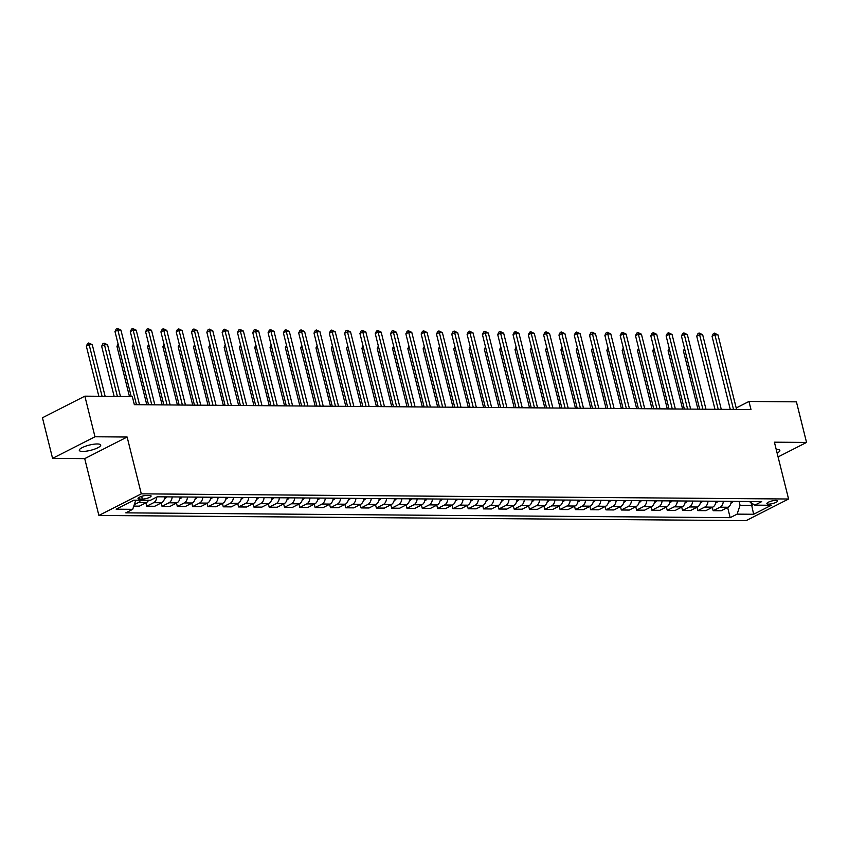 <?xml version="1.0" encoding="UTF-8"?>
<svg xmlns="http://www.w3.org/2000/svg" width="849" height="849" viewBox="0 0 849 849"><rect width="100%" height="100%" fill="white"/><g stroke="black" fill="none" stroke-linecap="round" stroke-linejoin="round"><path stroke-width="1.27" d="M777.122 453.079A11.048 2.696 166 0 0 779.838 450.437A11.048 2.696 166 0 0 776.453 449.365A11.048 2.696 166 0 0 776.198 449.365M97.338 443.963A11.048 2.696 166 0 0 85.431 446.256A11.048 2.696 166 0 0 79.286 450.363A11.048 2.696 166 0 0 82.671 451.435A11.048 2.696 166 0 0 94.568 449.132A11.048 2.696 166 0 0 100.723 445.025A11.048 2.696 166 0 0 97.338 443.963M775.912 500.39A5.519 1.348 166 0 0 769.958 501.536A5.519 1.348 166 0 0 766.88 503.595A5.519 1.348 166 0 0 768.568 504.126A5.519 1.348 166 0 0 774.521 502.979A5.519 1.348 166 0 0 777.599 500.921A5.519 1.348 166 0 0 775.912 500.39M98.887 515.46L746.165 520.617L788.572 499.01L141.295 493.853L98.887 515.46L84.72 458.63L127.127 437.023L94.982 436.768L52.574 458.364L84.72 458.63M52.574 458.364L42.45 417.772L84.858 396.165L94.982 436.768M84.858 396.165L132.317 396.547L134.344 404.665L750.994 409.579L748.967 401.46L736.21 407.966M139.66 499.053L142.356 499.074A5.349 1.305 166 0 0 148.129 497.97A5.349 1.305 166 0 0 151.101 495.975A5.349 1.305 166 0 0 149.466 495.455L146.771 495.434A5.349 1.305 166 0 0 141.008 496.548A5.349 1.305 166 0 0 138.026 498.543A5.349 1.305 166 0 0 139.66 499.053L139.225 497.312M133.282 500.475L135.67 500.486L132.699 509.326L125.769 512.849L730.172 517.667L727.635 507.479M132.699 509.326L116.164 509.188L133.824 500.199L150.358 500.326L157.288 496.792L761.691 501.61L754.761 505.144L771.295 505.272L753.636 514.271L737.102 514.133L730.172 517.667M778.077 456.932L806.55 442.435L796.426 401.842L748.967 401.46M806.55 442.435L774.405 442.18L788.572 499.01M127.127 437.023L141.295 493.853M751.015 502.64L751.705 505.399L753.657 504.402M739.108 501.43L740.073 505.304L751.705 505.399L753.636 514.271M140.584 500.252A6.898 4.861 90.5 0 1 138.355 502.555L134.28 504.635M731.276 501.366A6.898 4.861 90.5 0 1 728.06 507.256L721.119 510.79L713.16 510.727L712.322 507.352M715.972 501.25A6.898 4.861 90.5 0 1 712.746 507.14L705.816 510.663L697.857 510.61L697.008 507.235M700.658 501.122A6.898 4.861 90.5 0 1 697.443 507.012L690.502 510.546L682.543 510.482L681.705 507.108M685.355 501.006A6.898 4.861 90.5 0 1 682.129 506.895L675.199 510.429L667.24 510.366L666.391 506.991M670.041 500.878A6.898 4.861 90.5 0 1 666.826 506.768L659.885 510.302L651.926 510.238L651.087 506.864M654.738 500.761A6.898 4.861 90.5 0 1 651.512 506.651L644.582 510.185L636.612 510.122L635.774 506.747M639.424 500.634A6.898 4.861 90.5 0 1 636.198 506.524L629.268 510.058L621.309 509.994L620.47 506.62M624.121 500.517A6.898 4.861 90.5 0 1 620.895 506.407L613.954 509.941L605.995 509.878L605.157 506.503M608.807 500.39A6.898 4.861 90.5 0 1 605.581 506.28L598.651 509.814L590.692 509.75L589.853 506.375M593.493 500.273A6.898 4.861 90.5 0 1 590.278 506.163L583.337 509.697L575.378 509.633L574.54 506.259M578.19 500.146A6.898 4.861 90.5 0 1 574.964 506.036L568.034 509.57L560.075 509.506L559.226 506.131M562.876 500.029A6.898 4.861 90.5 0 1 559.661 505.919L552.72 509.453L544.761 509.389L543.922 506.015M547.573 499.902A6.898 4.861 90.5 0 1 544.347 505.792L537.417 509.326L529.458 509.262L528.609 505.887M532.259 499.785A6.898 4.861 90.5 0 1 529.044 505.675L522.103 509.209L514.144 509.145L513.305 505.771M516.956 499.658A6.898 4.861 90.5 0 1 513.73 505.548L506.8 509.082L498.83 509.018L497.992 505.643M501.642 499.541A6.898 4.861 90.5 0 1 498.416 505.431L491.486 508.965L483.527 508.901L482.688 505.526M486.328 499.414A6.898 4.861 90.5 0 1 483.113 505.304L476.172 508.838L468.213 508.774L467.375 505.399M471.025 499.297A6.898 4.861 90.5 0 1 467.799 505.187L460.869 508.721L452.91 508.657L452.071 505.282M455.711 499.17A6.898 4.861 90.5 0 1 452.496 505.059L445.555 508.593L437.596 508.53L436.757 505.155M440.408 499.053A6.898 4.861 90.5 0 1 437.182 504.943L430.252 508.477L422.293 508.413L421.444 505.038M425.094 498.925A6.898 4.861 90.5 0 1 421.879 504.815L414.938 508.349L406.979 508.286L406.14 504.911M409.791 498.809A6.898 4.861 90.5 0 1 406.565 504.699L399.635 508.233L391.676 508.169L390.827 504.794M394.477 498.681A6.898 4.861 90.5 0 1 391.262 504.571L384.321 508.105L376.362 508.042L375.523 504.667M379.174 498.565A6.898 4.861 90.5 0 1 375.948 504.455L369.018 507.989L361.048 507.925L360.209 504.55M363.86 498.437A6.898 4.861 90.5 0 1 360.634 504.327L353.704 507.861L345.745 507.798L344.906 504.423M348.546 498.321A6.898 4.861 90.5 0 1 345.331 504.21L338.39 507.744L330.431 507.681L329.592 504.306M333.243 498.193A6.898 4.861 90.5 0 1 330.017 504.083L323.087 507.617L315.128 507.553L314.289 504.179M317.929 498.076A6.898 4.861 90.5 0 1 314.714 503.966L307.773 507.5L299.814 507.437L298.975 504.062M302.626 497.949A6.898 4.861 90.5 0 1 299.4 503.839L292.47 507.373L284.511 507.309L283.662 503.935M287.312 497.832A6.898 4.861 90.5 0 1 284.097 503.722L277.156 507.256L269.197 507.193L268.358 503.818M272.009 497.705A6.898 4.861 90.5 0 1 268.783 503.595L261.853 507.129L253.893 507.065L253.044 503.69M256.695 497.588A6.898 4.861 90.5 0 1 253.48 503.478L246.539 507.012L238.58 506.949L237.741 503.574M241.392 497.461A6.898 4.861 90.5 0 1 238.166 503.351L231.236 506.885L223.266 506.821L222.427 503.446M226.078 497.344A6.898 4.861 90.5 0 1 222.852 503.234L215.922 506.768L207.963 506.704L207.124 503.33M210.764 497.217A6.898 4.861 90.5 0 1 207.549 503.107L200.608 506.641L192.649 506.577L191.81 503.202M195.461 497.1A6.898 4.861 90.5 0 1 192.235 502.99L185.305 506.524L177.345 506.46L176.496 503.086M180.147 496.973A6.898 4.861 90.5 0 1 176.932 502.863L169.991 506.397L162.032 506.333L161.193 502.958M164.844 496.856A6.898 4.861 90.5 0 1 161.618 502.746L154.688 506.28L146.728 506.216L145.879 502.841M148.543 500.316A6.898 4.861 90.5 0 1 146.315 502.619L139.374 506.153L133.781 506.11M156.863 497.015A6.898 4.861 90.5 0 1 153.658 502.682L146.728 506.216M172.188 496.92A6.898 4.861 90.5 0 1 168.972 502.799L162.032 506.333M187.502 497.036A6.898 4.861 90.5 0 1 184.275 502.926L177.345 506.46M202.805 497.153A6.898 4.861 90.5 0 1 199.589 503.043L192.649 506.577M218.119 497.281A6.898 4.861 90.5 0 1 214.893 503.17L207.963 506.704M233.422 497.397A6.898 4.861 90.5 0 1 230.206 503.287L223.266 506.821M248.736 497.525A6.898 4.861 90.5 0 1 245.51 503.415L238.58 506.949M264.05 497.641A6.898 4.861 90.5 0 1 260.823 503.531L253.893 507.065M279.353 497.769A6.898 4.861 90.5 0 1 276.137 503.659L269.197 507.193M294.667 497.885A6.898 4.861 90.5 0 1 291.44 503.775L284.511 507.309M309.97 498.013A6.898 4.861 90.5 0 1 306.754 503.903L299.814 507.437M325.284 498.13A6.898 4.861 90.5 0 1 322.058 504.019L315.128 507.553M340.587 498.257A6.898 4.861 90.5 0 1 337.371 504.147L330.431 507.681M355.901 498.374A6.898 4.861 90.5 0 1 352.675 504.264L345.745 507.798M371.204 498.501A6.898 4.861 90.5 0 1 367.988 504.391L361.048 507.925M386.518 498.618A6.898 4.861 90.5 0 1 383.292 504.508L376.362 508.042M401.832 498.745A6.898 4.861 90.5 0 1 398.606 504.635L391.676 508.169M417.135 498.862A6.898 4.861 90.5 0 1 413.919 504.752L406.979 508.286M432.449 498.989A6.898 4.861 90.5 0 1 429.223 504.879L422.293 508.413M447.752 499.106A6.898 4.861 90.5 0 1 444.536 504.996L437.596 508.53M463.066 499.233A6.898 4.861 90.5 0 1 459.84 505.123L452.91 508.657M478.369 499.35A6.898 4.861 90.5 0 1 475.153 505.24L468.213 508.774M493.683 499.477A6.898 4.861 90.5 0 1 490.457 505.367L483.527 508.901M508.986 499.594A6.898 4.861 90.5 0 1 505.771 505.484L498.83 509.018M524.3 499.721A6.898 4.861 90.5 0 1 521.074 505.611L514.144 509.145M539.614 499.838A6.898 4.861 90.5 0 1 536.388 505.728L529.458 509.262M554.917 499.965A6.898 4.861 90.5 0 1 551.701 505.855L544.761 509.389M570.231 500.082A6.898 4.861 90.5 0 1 567.005 505.972L560.075 509.506M585.534 500.21A6.898 4.861 90.5 0 1 582.318 506.1L575.378 509.633M600.848 500.326A6.898 4.861 90.5 0 1 597.622 506.216L590.692 509.75M616.151 500.454A6.898 4.861 90.5 0 1 612.936 506.344L605.995 509.878M631.465 500.57A6.898 4.861 90.5 0 1 628.239 506.46L621.309 509.994M646.768 500.698A6.898 4.861 90.5 0 1 643.553 506.588L636.612 510.122M662.082 500.814A6.898 4.861 90.5 0 1 658.856 506.704L651.926 510.238M677.396 500.942A6.898 4.861 90.5 0 1 674.17 506.832L667.24 510.366M692.699 501.059A6.898 4.861 90.5 0 1 689.484 506.949L682.543 510.482M708.013 501.186A6.898 4.861 90.5 0 1 704.787 507.076L697.857 510.61M723.316 501.303A6.898 4.861 90.5 0 1 720.101 507.193L713.16 510.727M737.102 514.133L740.073 505.304M749.338 501.515L754.761 505.144M136.466 404.686L117.852 330.049L120.919 330.081L139.523 404.708M131.202 396.536L114.986 331.513L117.852 330.049L117.385 328.383L120.919 330.081M114.986 331.513L116.239 328.966L117.385 328.383M105.138 396.334L92.265 344.673L89.198 344.652L86.333 346.116L98.845 396.281M86.333 346.116L87.585 343.569L88.731 342.985L102.082 396.303M88.731 342.985L92.265 344.673M151.769 404.803L133.166 330.176L136.222 330.197L154.836 404.835M148.533 404.782L130.3 331.63L133.166 330.176L132.699 328.51L136.222 330.197M130.3 331.63L131.553 329.094L132.699 328.51M167.083 404.931L148.469 330.293L151.536 330.325L170.14 404.952M163.846 404.899L145.603 331.757L148.469 330.293L148.002 328.627L151.536 330.325M145.603 331.757L146.856 329.21L148.002 328.627M182.386 405.047L163.783 330.42L166.839 330.441L185.453 405.069M179.15 405.026L160.917 331.874L163.783 330.42L163.316 328.754L166.839 330.441M160.917 331.874L162.17 329.338L163.316 328.754M120.452 396.451L107.568 344.8L104.512 344.768L101.647 346.233L114.148 396.398M101.647 346.233L102.899 343.696L104.045 343.113L117.385 396.43M104.045 343.113L107.568 344.8M164.579 498.554L165.3 498.321A4.574 3.226 -89.5 0 0 166.691 496.867M118.489 345.575L116.95 346.36L129.462 396.525M116.95 346.36L118.107 344.015M179.882 498.681L180.614 498.437A4.574 3.226 -89.5 0 0 182.004 496.994M133.802 345.692L132.264 346.477L146.792 404.761M132.264 346.477L133.41 344.132M197.7 405.175L179.086 330.537L182.153 330.569L200.757 405.196M194.463 405.143L176.221 332.001L179.086 330.537L178.619 328.871L182.153 330.569M176.221 332.001L177.473 329.454L178.619 328.871M195.196 498.798L195.917 498.565A4.574 3.226 -89.5 0 0 197.308 497.111M149.116 345.808L147.567 346.604L162.106 404.888M147.567 346.604L148.724 344.259M213.003 405.291L194.4 330.664L197.456 330.686L216.071 405.313M209.767 405.27L191.534 332.118L194.4 330.664L193.933 328.998L197.456 330.686M191.534 332.118L192.787 329.582L193.933 328.998M228.317 405.419L209.714 330.781L212.77 330.813L231.374 405.44M225.081 405.387L206.848 332.246L209.714 330.781L209.236 329.115L212.77 330.813M206.848 332.246L208.09 329.699L209.236 329.115M243.621 405.535L225.017 330.908L228.084 330.93L246.688 405.557M240.394 405.514L222.151 332.362L225.017 330.908L224.55 329.242L228.084 330.93M222.151 332.362L223.404 329.826L224.55 329.242M258.934 405.663L240.331 331.025L243.387 331.057L262.001 405.684M255.698 405.631L237.465 332.49L240.331 331.025L239.864 329.359L243.387 331.057M237.465 332.49L238.718 329.943L239.864 329.359M274.248 405.78L255.634 331.152L258.701 331.174L277.305 405.801M271.011 405.758L252.769 332.606L255.634 331.152L255.167 329.486L258.701 331.174M252.769 332.606L254.021 330.07L255.167 329.486M210.499 498.925L211.231 498.681A4.574 3.226 -89.5 0 0 212.621 497.238M164.419 345.936L162.881 346.721L177.409 405.005M162.881 346.721L164.037 344.376M225.813 499.042L226.534 498.809A4.574 3.226 -89.5 0 0 227.925 497.355M179.733 346.052L178.184 346.838L192.723 405.132M178.184 346.838L179.341 344.503M241.116 499.17L241.848 498.925A4.574 3.226 -89.5 0 0 243.238 497.482M195.037 346.18L193.498 346.965L208.026 405.249M193.498 346.965L194.654 344.62M256.43 499.286L257.151 499.042A4.574 3.226 -89.5 0 0 258.542 497.599M210.35 346.296L208.801 347.082L223.34 405.376M208.801 347.082L209.958 344.747M271.744 499.414L272.465 499.17A4.574 3.226 -89.5 0 0 273.856 497.726M225.654 346.424L224.115 347.209L238.643 405.493M224.115 347.209L225.272 344.864M289.551 405.907L270.948 331.269L274.004 331.301L292.618 405.928M286.315 405.875L268.082 332.734L270.948 331.269L270.481 329.603L274.004 331.301M268.082 332.734L269.335 330.187L270.481 329.603M287.047 499.53L287.769 499.286A4.574 3.226 -89.5 0 0 289.159 497.843M240.967 346.541L239.429 347.326L253.957 405.62M239.429 347.326L240.575 344.991M304.865 406.024L286.251 331.397L289.318 331.418L307.922 406.045M301.628 406.002L283.386 332.85L286.251 331.397L285.784 329.73L289.318 331.418M283.386 332.85L284.638 330.314L285.784 329.73M302.361 499.658L303.082 499.414A4.574 3.226 -89.5 0 0 304.473 497.97M256.271 346.668L254.732 347.453L269.271 405.737M254.732 347.453L255.889 345.108M320.169 406.151L301.565 331.513L304.621 331.545L323.236 406.172M316.932 406.119L298.699 332.978L301.565 331.513L301.098 329.847L304.621 331.545M298.699 332.978L299.952 330.431L301.098 329.847M317.664 499.774L318.396 499.53A4.574 3.226 -89.5 0 0 319.786 498.087M271.584 346.785L270.046 347.57L284.574 405.864M270.046 347.57L271.192 345.235M335.482 406.268L316.868 331.641L319.935 331.662L338.539 406.289M332.246 406.247L314.003 333.095L316.868 331.641L316.401 329.974L319.935 331.662M314.003 333.095L315.255 330.558L316.401 329.974M332.978 499.902L333.699 499.658A4.574 3.226 -89.5 0 0 335.09 498.214M286.898 346.912L285.349 347.697L299.888 405.981M285.349 347.697L286.506 345.352M350.786 406.395L332.182 331.757L335.238 331.789L353.853 406.416M347.549 406.363L329.316 333.222L332.182 331.757L331.715 330.091L335.238 331.789M329.316 333.222L330.569 330.675L331.715 330.091M348.281 500.019L349.013 499.774A4.574 3.226 -89.5 0 0 350.404 498.331M302.202 347.029L300.663 347.814L315.191 406.109M300.663 347.814L301.82 345.479M366.099 406.512L347.496 331.885L350.552 331.906L369.156 406.533M362.863 406.491L344.63 333.339L347.496 331.885L347.018 330.219L350.552 331.906M344.63 333.339L345.872 330.802L347.018 330.219M363.595 500.146L364.317 499.902A4.574 3.226 -89.5 0 0 365.707 498.459M317.515 347.156L315.966 347.941L330.505 406.225M315.966 347.941L317.123 345.596M381.403 406.639L362.799 332.001L365.866 332.033L384.47 406.66M378.176 406.607L359.934 333.466L362.799 332.001L362.332 330.335L365.866 332.033M359.934 333.466L361.186 330.919L362.332 330.335M396.716 406.756L378.113 332.129L381.169 332.15L399.783 406.777M393.48 406.735L375.247 333.583L378.113 332.129L377.646 330.463L381.169 332.15M375.247 333.583L376.5 331.046L377.646 330.463M412.03 406.883L393.416 332.246L396.483 332.277L415.087 406.904M408.793 406.851L390.551 333.71L393.416 332.246L392.949 330.579L396.483 332.277M390.551 333.71L391.803 331.163L392.949 330.579M427.334 407L408.73 332.373L411.786 332.394L430.401 407.021M424.097 406.979L405.864 333.827L408.73 332.373L408.263 330.707L411.786 332.394M405.864 333.827L407.117 331.29L408.263 330.707M442.647 407.127L424.033 332.49L427.1 332.511L445.704 407.149M439.411 407.096L421.168 333.954L424.033 332.49L423.566 330.823L427.1 332.511M421.168 333.954L422.42 331.407L423.566 330.823M457.951 407.244L439.347 332.617L442.403 332.638L461.018 407.265M454.714 407.223L436.482 334.071L439.347 332.617L438.88 330.951L442.403 332.638M436.482 334.071L437.734 331.534L438.88 330.951M473.264 407.361L454.65 332.734L457.717 332.755L476.321 407.393M470.028 407.34L451.785 334.198L454.65 332.734L454.183 331.068L457.717 332.755M451.785 334.198L453.037 331.651L454.183 331.068M488.568 407.488L469.964 332.861L473.031 332.882L491.635 407.509M485.331 407.467L467.099 334.315L469.964 332.861L469.497 331.195L473.031 332.882M467.099 334.315L468.351 331.779L469.497 331.195M503.882 407.605L485.278 332.978L488.334 332.999L506.938 407.637M500.645 407.584L482.412 334.442L485.278 332.978L484.811 331.312L488.334 332.999M482.412 334.442L483.665 331.895L484.811 331.312M519.185 407.732L500.581 333.105L503.648 333.126L522.252 407.753M515.959 407.711L497.716 334.559L500.581 333.105L500.114 331.439L503.648 333.126M497.716 334.559L498.968 332.023L500.114 331.439M534.499 407.849L515.895 333.222L518.951 333.243L537.566 407.881M531.262 407.828L513.029 334.686L515.895 333.222L515.428 331.556L518.951 333.243M513.029 334.686L514.282 332.139L515.428 331.556M549.812 407.976L531.198 333.349L534.265 333.37L552.869 407.998M546.576 407.955L528.333 334.803L531.198 333.349L530.731 331.683L534.265 333.37M528.333 334.803L529.585 332.267L530.731 331.683M565.116 408.093L546.512 333.466L549.568 333.487L568.183 408.125M561.879 408.072L543.647 334.931L546.512 333.466L546.045 331.8L549.568 333.487M543.647 334.931L544.899 332.383L546.045 331.8M580.429 408.22L561.815 333.593L564.882 333.615L583.486 408.242M577.193 408.189L558.95 335.047L561.815 333.593L561.348 331.927L564.882 333.615M558.95 335.047L560.202 332.511L561.348 331.927M595.733 408.337L577.129 333.71L580.185 333.731L598.8 408.369M592.496 408.316L574.264 335.175L577.129 333.71L576.662 332.044L580.185 333.731M574.264 335.175L575.516 332.628L576.662 332.044M611.047 408.465L592.432 333.837L595.499 333.859L614.103 408.486M607.81 408.433L589.567 335.291L592.432 333.837L591.965 332.171L595.499 333.859M589.567 335.291L590.819 332.755L591.965 332.171M626.35 408.581L607.746 333.954L610.813 333.975L629.417 408.613M623.113 408.56L604.881 335.419L607.746 333.954L607.279 332.288L610.813 333.975M604.881 335.419L606.133 332.872L607.279 332.288M641.664 408.709L623.06 334.082L626.116 334.103L644.72 408.73M638.427 408.677L620.194 335.535L623.06 334.082L622.593 332.415L626.116 334.103M620.194 335.535L621.447 332.999L622.593 332.415M378.898 500.263L379.63 500.019A4.574 3.226 -89.5 0 0 381.021 498.575M332.819 347.273L331.28 348.058L345.808 406.353M331.28 348.058L332.437 345.723M394.212 500.39L394.934 500.146A4.574 3.226 -89.5 0 0 396.324 498.703M348.132 347.4L346.583 348.186L361.122 406.469M346.583 348.186L347.74 345.84M409.526 500.507L410.247 500.263A4.574 3.226 -89.5 0 0 411.638 498.819M363.436 347.517L361.897 348.302L376.425 406.597M361.897 348.302L363.054 345.968M424.829 500.623L425.551 500.39A4.574 3.226 -89.5 0 0 426.941 498.947M378.75 347.644L377.211 348.43L391.739 406.713M377.211 348.43L378.357 346.084M440.143 500.751L440.864 500.507A4.574 3.226 -89.5 0 0 442.255 499.063M394.053 347.761L392.514 348.546L407.053 406.841M392.514 348.546L393.671 346.212M455.446 500.868L456.178 500.634A4.574 3.226 -89.5 0 0 457.569 499.191M409.367 347.888L407.828 348.674L422.356 406.958M407.828 348.674L408.974 346.328M470.76 500.995L471.482 500.751A4.574 3.226 -89.5 0 0 472.872 499.308M424.68 348.005L423.131 348.79L437.67 407.085M423.131 348.79L424.288 346.456M486.063 501.112L486.795 500.878A4.574 3.226 -89.5 0 0 488.186 499.435M439.984 348.132L438.445 348.918L452.973 407.202M438.445 348.918L439.602 346.572M501.377 501.239L502.099 500.995A4.574 3.226 -89.5 0 0 503.489 499.552M455.297 348.249L453.748 349.035L468.287 407.329M453.748 349.035L454.905 346.7M516.68 501.356L517.412 501.122A4.574 3.226 -89.5 0 0 518.803 499.679M470.601 348.377L469.062 349.162L483.59 407.446M469.062 349.162L470.219 346.817M531.994 501.483L532.716 501.239A4.574 3.226 -89.5 0 0 534.106 499.796M485.915 348.493L484.365 349.279L498.904 407.573M484.365 349.279L485.522 346.944M547.308 501.6L548.029 501.366A4.574 3.226 -89.5 0 0 549.42 499.923M501.218 348.621L499.679 349.406L514.207 407.69M499.679 349.406L500.836 347.061M562.611 501.727L563.343 501.483A4.574 3.226 -89.5 0 0 564.734 500.04M516.532 348.737L514.993 349.523L529.521 407.817M514.993 349.523L516.139 347.188M577.925 501.844L578.647 501.61A4.574 3.226 -89.5 0 0 580.037 500.167M531.835 348.865L530.296 349.65L544.835 407.934M530.296 349.65L531.453 347.305M593.228 501.971L593.96 501.727A4.574 3.226 -89.5 0 0 595.351 500.284M547.149 348.981L545.61 349.767L560.138 408.061M545.61 349.767L546.756 347.432M608.542 502.088L609.264 501.855A4.574 3.226 -89.5 0 0 610.654 500.411M562.462 349.109L560.913 349.894L575.452 408.178M560.913 349.894L562.07 347.549M623.845 502.215L624.577 501.971A4.574 3.226 -89.5 0 0 625.968 500.528M577.766 349.226L576.227 350.011L590.755 408.305M576.227 350.011L577.384 347.676M639.159 502.332L639.881 502.099A4.574 3.226 -89.5 0 0 641.271 500.655M593.08 349.353L591.53 350.138L606.069 408.422M591.53 350.138L592.687 347.793M656.967 408.825L638.363 334.198L641.43 334.219L660.034 408.857M653.741 408.804L635.498 335.663L638.363 334.198L637.896 332.532L641.43 334.219M635.498 335.663L636.75 333.116L637.896 332.532M654.462 502.459L655.195 502.215A4.574 3.226 -89.5 0 0 656.585 500.772M608.383 349.47L606.844 350.255L621.372 408.549M606.844 350.255L608.001 347.91M672.281 408.953L653.677 334.326L656.733 334.347L675.348 408.974M669.044 408.921L650.812 335.779L653.677 334.326L653.21 332.659L656.733 334.347M650.812 335.779L652.064 333.243L653.21 332.659M669.776 502.576L670.498 502.343A4.574 3.226 -89.5 0 0 671.888 500.899M623.697 349.597L622.158 350.382L636.686 408.666M622.158 350.382L623.304 348.037M687.594 409.069L668.98 334.442L672.047 334.464L690.651 409.101M684.358 409.048L666.115 335.907L668.98 334.442L668.513 332.776L672.047 334.464M666.115 335.907L667.367 333.36L668.513 332.776M685.09 502.704L685.812 502.459A4.574 3.226 -89.5 0 0 687.202 501.016M639 349.714L637.461 350.499L651.99 408.793M637.461 350.499L638.618 348.154M702.898 409.197L684.294 334.57L687.35 334.591L705.965 409.218M699.661 409.165L681.429 336.024L684.294 334.57L683.827 332.904L687.35 334.591M681.429 336.024L682.681 333.487L683.827 332.904M700.393 502.82L701.125 502.587A4.574 3.226 -89.5 0 0 702.516 501.143M654.314 349.841L652.775 350.626L667.303 408.91M652.775 350.626L653.921 348.281M718.212 409.314L699.597 334.686L702.664 334.708L721.268 409.345M714.975 409.292L696.732 336.151L699.597 334.686L699.13 333.02L702.664 334.708M696.732 336.151L697.984 333.604L699.13 333.02M715.707 502.948L716.429 502.704A4.574 3.226 -89.5 0 0 717.819 501.26M669.617 349.958L668.078 350.743L682.617 409.038M668.078 350.743L669.235 348.398M733.515 409.441L714.911 334.803L717.967 334.835L736.582 409.462M730.278 409.409L712.046 336.268L714.911 334.803L714.444 333.148L717.967 334.835M712.046 336.268L713.298 333.731L714.444 333.148M731.01 503.064L731.742 502.831A4.574 3.226 -89.5 0 0 733.133 501.388M684.931 350.085L683.392 350.87L697.92 409.154M683.392 350.87L684.538 348.525M146.315 502.619L138.355 502.555M161.618 502.746L153.658 502.682M176.932 502.863L168.972 502.799M192.235 502.99L184.275 502.926M207.549 503.107L199.589 503.043M222.852 503.234L214.893 503.17M238.166 503.351L230.206 503.287M253.48 503.478L245.51 503.415M268.783 503.595L260.823 503.531M284.097 503.722L276.137 503.659M299.4 503.839L291.44 503.775M314.714 503.966L306.754 503.903M330.017 504.083L322.058 504.019M345.331 504.21L337.371 504.147M360.634 504.327L352.675 504.264M375.948 504.455L367.988 504.391M391.262 504.571L383.292 504.508M406.565 504.699L398.606 504.635M421.879 504.815L413.919 504.752M437.182 504.943L429.223 504.879M452.496 505.059L444.536 504.996M467.799 505.187L459.84 505.123M483.113 505.304L475.153 505.24M498.416 505.431L490.457 505.367M513.73 505.548L505.771 505.484M529.044 505.675L521.074 505.611M544.347 505.792L536.388 505.728M559.661 505.919L551.701 505.855M574.964 506.036L567.005 505.972M590.278 506.163L582.318 506.1M605.581 506.28L597.622 506.216M620.895 506.407L612.936 506.344M636.198 506.524L628.239 506.46M651.512 506.651L643.553 506.588M666.826 506.768L658.856 506.704M682.129 506.895L674.17 506.832M697.443 507.012L689.484 506.949M712.746 507.14L704.787 507.076M728.06 507.256L720.101 507.193M141.677 496.325L142.356 499.074M164.621 498.342L165.215 498.342M179.935 498.459L180.519 498.469M195.249 498.586L195.832 498.586M210.552 498.703L211.136 498.713M225.866 498.83L226.45 498.83M241.169 498.947L241.763 498.957M256.483 499.074L257.067 499.074M271.786 499.191L272.38 499.201M287.1 499.318L287.684 499.318M302.403 499.435L302.997 499.445M317.717 499.562L318.301 499.562M333.031 499.679L333.615 499.69M348.334 499.806L348.918 499.806M363.648 499.923L364.232 499.934M378.951 500.05L379.545 500.05M394.265 500.167L394.849 500.178M409.568 500.294L410.163 500.294M424.882 500.411L425.466 500.422M440.196 500.539L440.78 500.539M455.499 500.655L456.083 500.666M470.813 500.783L471.397 500.783M486.116 500.899L486.7 500.91M501.43 501.027L502.014 501.027M516.733 501.143L517.328 501.154M532.047 501.271L532.631 501.271M547.35 501.388L547.945 501.398M562.664 501.515L563.248 501.515M577.978 501.632L578.562 501.642M593.281 501.759L593.865 501.759M608.595 501.876L609.179 501.886M623.898 502.003L624.482 502.003M639.212 502.12L639.796 502.13M654.515 502.247L655.11 502.247M669.829 502.364L670.413 502.375M685.132 502.491L685.727 502.491M700.446 502.608L701.03 502.619M715.76 502.735L716.344 502.735M731.063 502.852L731.647 502.852"/></g></svg>

